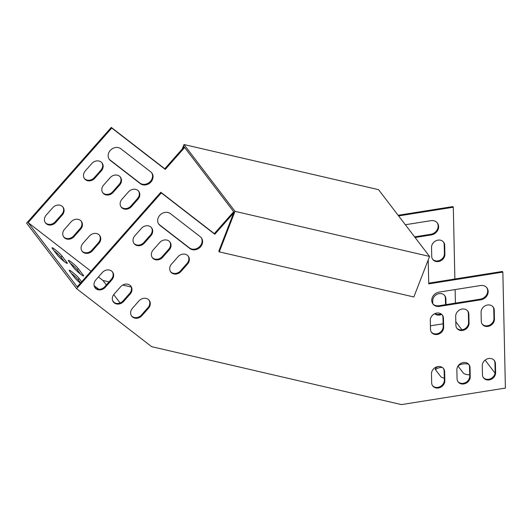 <?xml version="1.0" encoding="UTF-8"?>
<svg xmlns="http://www.w3.org/2000/svg" width="532" height="532" viewBox="0 0 532 532"><rect width="100%" height="100%" fill="white"/><g stroke="black" fill="none" stroke-linecap="round" stroke-linejoin="round"><path stroke-width="0.8" d="M233.621 213.006L214.808 234.28L161.316 192.91L76.635 288.663L151.667 346.678L401.461 404.599L505.4 388.081L502.846 272.105L428.739 283.882L428.213 259.922M444.838 380.699A6.923 5.952 -37.4 0 1 440.21 387.456A6.923 5.952 -37.4 0 1 432.749 385.953A6.923 5.952 -37.4 0 1 431.671 382.794L431.479 373.876A6.923 5.952 -37.4 0 1 436.107 367.12A6.923 5.952 -37.4 0 1 443.562 368.623A6.923 5.952 -37.4 0 1 444.639 371.782L444.838 380.699L444.346 380.061L444.154 371.143A6.923 5.952 142.6 0 0 443.302 368.317M470.228 376.663A6.923 5.952 -37.4 0 1 465.6 383.419A6.923 5.952 -37.4 0 1 458.145 381.916A6.923 5.952 -37.4 0 1 457.061 378.757L456.868 369.84A6.923 5.952 -37.4 0 1 461.497 363.083A6.923 5.952 -37.4 0 1 468.958 364.593A6.923 5.952 -37.4 0 1 470.035 367.745L470.228 376.663L469.743 376.024L469.543 367.107A6.923 5.952 142.6 0 0 468.699 364.28M480.496 285.538A7.914 6.803 -37.4 0 1 486.94 287.872A7.914 6.803 -37.4 0 1 487.312 295.08A7.914 6.803 -37.4 0 1 480.808 299.809L439.432 306.385A7.914 6.803 -37.4 0 1 432.982 304.058A7.914 6.803 -37.4 0 1 432.609 296.843A7.914 6.803 -37.4 0 1 439.113 292.115L480.496 285.538M105.303 287.273L111.813 279.912A6.923 5.952 142.6 0 0 112.565 272.032A6.923 5.952 142.6 0 0 102.31 272.564L95.8 279.925A6.923 5.952 142.6 0 0 95.048 287.805A6.923 5.952 142.6 0 0 105.303 287.273L104.811 286.635A6.923 5.952 -37.4 0 1 94.816 287.473M159.999 225.422L189.864 248.524A7.914 6.803 142.6 0 0 199.886 247.466A7.914 6.803 142.6 0 0 201.369 237.824A7.914 6.803 142.6 0 0 200.285 236.74L170.413 213.645A7.914 6.803 142.6 0 0 160.391 214.702A7.914 6.803 142.6 0 0 158.915 224.338A7.914 6.803 142.6 0 0 159.999 225.422L159.507 224.783A7.914 6.803 -37.4 0 1 158.682 224.005M144.371 243.097L150.882 235.729A6.923 5.952 142.6 0 0 151.633 227.856A6.923 5.952 142.6 0 0 141.379 228.381L134.862 235.749A6.923 5.952 142.6 0 0 134.111 243.623A6.923 5.952 142.6 0 0 144.371 243.097L143.879 242.452A6.923 5.952 -37.4 0 1 133.878 243.297M123.63 301.445L130.141 294.083A6.923 5.952 142.6 0 0 130.892 286.203A6.923 5.952 142.6 0 0 120.638 286.735L114.127 294.096A6.923 5.952 142.6 0 0 113.376 301.977A6.923 5.952 142.6 0 0 123.63 301.445L123.138 300.806A6.923 5.952 -37.4 0 1 113.143 301.644M162.699 257.269L169.209 249.907A6.923 5.952 142.6 0 0 169.961 242.027A6.923 5.952 142.6 0 0 159.706 242.559L153.196 249.92A6.923 5.952 142.6 0 0 152.445 257.801A6.923 5.952 142.6 0 0 162.699 257.269L162.207 256.623A6.923 5.952 -37.4 0 1 152.212 257.468M141.958 315.622L148.475 308.254A6.923 5.952 142.6 0 0 149.226 300.38A6.923 5.952 142.6 0 0 138.965 300.906L132.455 308.274A6.923 5.952 142.6 0 0 131.703 316.148A6.923 5.952 142.6 0 0 141.958 315.622L141.472 314.977A6.923 5.952 -37.4 0 1 131.47 315.822M181.026 271.44L187.537 264.078A6.923 5.952 142.6 0 0 188.288 256.198A6.923 5.952 142.6 0 0 178.034 256.73L171.523 264.091A6.923 5.952 142.6 0 0 170.772 271.972A6.923 5.952 142.6 0 0 181.026 271.44L180.541 270.801A6.923 5.952 -37.4 0 1 170.539 271.639M495.625 372.633A6.923 5.952 -37.4 0 1 490.989 379.389A6.923 5.952 -37.4 0 1 483.535 377.88A6.923 5.952 -37.4 0 1 482.458 374.721L482.258 365.803A6.923 5.952 -37.4 0 1 486.893 359.047A6.923 5.952 -37.4 0 1 494.348 360.556A6.923 5.952 -37.4 0 1 495.425 363.708L495.625 372.633L495.132 371.988L494.933 363.07A6.923 5.952 142.6 0 0 494.088 360.244M494.447 319.12A6.923 5.952 -37.4 0 1 489.812 325.877A6.923 5.952 -37.4 0 1 482.358 324.367A6.923 5.952 -37.4 0 1 481.28 321.215L481.081 312.297A6.923 5.952 -37.4 0 1 485.716 305.541A6.923 5.952 -37.4 0 1 493.171 307.044A6.923 5.952 -37.4 0 1 494.248 310.203L494.447 319.12L493.955 318.475L493.756 309.558A6.923 5.952 142.6 0 0 492.911 306.731M469.051 323.157A6.923 5.952 -37.4 0 1 464.423 329.913A6.923 5.952 -37.4 0 1 456.968 328.404A6.923 5.952 -37.4 0 1 455.884 325.245L455.691 316.327A6.923 5.952 -37.4 0 1 460.32 309.571A6.923 5.952 -37.4 0 1 467.781 311.08A6.923 5.952 -37.4 0 1 468.858 314.239L469.051 323.157L468.566 322.512L468.366 313.594A6.923 5.952 142.6 0 0 467.522 310.768M443.661 327.193A6.923 5.952 -37.4 0 1 439.033 333.95A6.923 5.952 -37.4 0 1 431.572 332.44A6.923 5.952 -37.4 0 1 430.494 329.281L430.302 320.364A6.923 5.952 -37.4 0 1 434.93 313.607A6.923 5.952 -37.4 0 1 442.385 315.117A6.923 5.952 -37.4 0 1 443.462 318.276L443.661 327.193L443.169 326.548L442.976 317.631A6.923 5.952 142.6 0 0 442.125 314.804M233.688 211.729L214.316 233.634L160.824 192.271L77.187 286.848L28.13 222.615L90.999 271.227M502.846 272.105L502.361 271.46L428.726 283.164M432.516 385.62A6.923 5.952 142.6 0 0 439.931 386.717A6.923 5.952 142.6 0 0 444.346 380.061M457.912 381.584A6.923 5.952 142.6 0 0 465.32 382.681A6.923 5.952 142.6 0 0 469.743 376.024M432.749 303.725A7.914 6.803 142.6 0 0 438.94 305.74L480.316 299.164A7.914 6.803 142.6 0 0 486.687 287.559M112.305 271.719A6.923 5.952 -37.4 0 1 111.321 279.267L104.811 286.635M201.109 237.511A7.914 6.803 -37.4 0 1 199.221 246.981A7.914 6.803 -37.4 0 1 189.379 247.879L159.507 224.783M151.374 227.543A6.923 5.952 -37.4 0 1 150.39 235.091L143.879 242.452M130.639 285.897A6.923 5.952 -37.4 0 1 129.648 293.445L123.138 300.806M169.701 241.714A6.923 5.952 -37.4 0 1 168.717 249.262L162.207 256.623M148.967 300.068A6.923 5.952 -37.4 0 1 147.982 307.616L141.472 314.977M188.035 255.892A6.923 5.952 -37.4 0 1 187.051 263.433L180.541 270.801M483.302 377.547A6.923 5.952 142.6 0 0 490.71 378.651A6.923 5.952 142.6 0 0 495.132 371.988M482.125 324.041A6.923 5.952 142.6 0 0 489.54 325.138A6.923 5.952 142.6 0 0 493.955 318.475M456.735 328.078A6.923 5.952 142.6 0 0 464.143 329.175A6.923 5.952 142.6 0 0 468.566 322.512M431.339 332.108A6.923 5.952 142.6 0 0 438.754 333.212A6.923 5.952 142.6 0 0 443.169 326.548M184.138 146.865L164.774 168.764L111.274 127.401L26.6 223.154L76.635 288.663M454.88 279.007L453.304 207.234L452.812 206.589L398.122 215.28M437.138 222.689A7.914 6.803 -37.4 0 1 430.774 234.299L414.608 236.866M45.267 222.602A6.923 5.952 142.6 0 0 55.261 221.764L61.779 214.403A6.923 5.952 142.6 0 0 62.763 206.855M109.133 159.141A7.914 6.803 142.6 0 0 109.958 159.913L139.83 183.008A7.914 6.803 142.6 0 0 149.678 182.11A7.914 6.803 142.6 0 0 151.56 172.647M84.335 178.426A6.923 5.952 142.6 0 0 94.33 177.582L100.841 170.22A6.923 5.952 142.6 0 0 101.825 162.672M63.594 236.773A6.923 5.952 142.6 0 0 73.596 235.935L80.106 228.574A6.923 5.952 142.6 0 0 81.09 221.026M102.663 192.597A6.923 5.952 142.6 0 0 112.664 191.759L119.175 184.391A6.923 5.952 142.6 0 0 120.159 176.843M81.928 250.951A6.923 5.952 142.6 0 0 91.923 250.107L98.433 242.745A6.923 5.952 142.6 0 0 99.418 235.197M120.99 206.768A6.923 5.952 142.6 0 0 130.992 205.931L137.502 198.569A6.923 5.952 142.6 0 0 138.486 191.021M440.995 313.86A6.923 5.952 -37.4 0 1 434.89 313.627M444.546 295.373A6.923 5.952 -37.4 0 1 445.39 298.199L445.53 304.696M443.369 241.861A6.923 5.952 -37.4 0 1 444.213 244.693L444.406 253.611A6.923 5.952 -37.4 0 1 439.991 260.268A6.923 5.952 -37.4 0 1 432.583 259.17M98.413 276.966L102.942 280.464L109.02 281.874M122.726 285.052L131.178 287.014M430.421 325.823L443.109 323.802M461.962 329.827L455.824 321.787L455.691 315.968M455.412 303.127L455.113 289.574M453.304 207.234L398.614 215.925M184.631 147.504L165.259 169.409L111.767 128.046L28.13 222.615M405.344 224.737L430.947 220.667A7.914 6.803 -37.4 0 1 437.397 223.001A7.914 6.803 -37.4 0 1 437.763 230.21A7.914 6.803 -37.4 0 1 431.259 234.938L415.1 237.511M46.251 215.054A6.923 5.952 142.6 0 0 45.499 222.935A6.923 5.952 142.6 0 0 55.754 222.403L62.264 215.041A6.923 5.952 142.6 0 0 63.015 207.161A6.923 5.952 142.6 0 0 52.761 207.693L46.251 215.054M120.87 148.774A7.914 6.803 142.6 0 0 110.849 149.831A7.914 6.803 142.6 0 0 109.366 159.467A7.914 6.803 142.6 0 0 110.45 160.558L140.322 183.653A7.914 6.803 142.6 0 0 150.343 182.596A7.914 6.803 142.6 0 0 151.82 172.96A7.914 6.803 142.6 0 0 150.736 171.869L120.87 148.774M85.32 170.878A6.923 5.952 142.6 0 0 84.568 178.759A6.923 5.952 142.6 0 0 94.822 178.227L101.333 170.865A6.923 5.952 142.6 0 0 102.084 162.985A6.923 5.952 142.6 0 0 91.83 163.517L85.32 170.878M64.578 229.232A6.923 5.952 142.6 0 0 63.827 237.106A6.923 5.952 142.6 0 0 74.088 236.58L80.598 229.212A6.923 5.952 142.6 0 0 81.349 221.339A6.923 5.952 142.6 0 0 71.089 221.864L64.578 229.232M103.647 185.05A6.923 5.952 142.6 0 0 102.895 192.93A6.923 5.952 142.6 0 0 113.15 192.398L119.667 185.036A6.923 5.952 142.6 0 0 120.418 177.156A6.923 5.952 142.6 0 0 110.157 177.688L103.647 185.05M82.912 243.403A6.923 5.952 142.6 0 0 82.161 251.284A6.923 5.952 142.6 0 0 92.415 250.752L98.925 243.39A6.923 5.952 142.6 0 0 99.677 235.51A6.923 5.952 142.6 0 0 89.423 236.042L82.912 243.403M121.974 199.221A6.923 5.952 142.6 0 0 121.223 207.101A6.923 5.952 142.6 0 0 131.484 206.576L137.994 199.207A6.923 5.952 142.6 0 0 138.746 191.334A6.923 5.952 142.6 0 0 128.491 191.859L121.974 199.221M432.775 303.759L432.716 300.932A6.923 5.952 -37.4 0 1 437.344 294.176A6.923 5.952 -37.4 0 1 444.799 295.686A6.923 5.952 -37.4 0 1 445.883 298.844L446.009 304.617M441.713 314.392A6.923 5.952 -37.4 0 1 434.657 313.734M444.705 245.332L444.898 254.249A6.923 5.952 -37.4 0 1 440.27 261.006A6.923 5.952 -37.4 0 1 432.815 259.503A6.923 5.952 -37.4 0 1 431.731 256.344L431.538 247.427A6.923 5.952 -37.4 0 1 436.167 240.67A6.923 5.952 -37.4 0 1 443.622 242.173A6.923 5.952 -37.4 0 1 444.705 245.332L444.213 244.693M458.145 366.222A6.923 2.993 178.7 0 1 468.632 364.201M435.575 369.813A6.923 2.993 178.7 0 1 442.198 367.386M469.709 374.781A6.923 2.993 178.7 0 1 463.173 372.832L458.271 366.408A6.923 2.993 178.7 0 1 458.025 365.996M495.046 373.138L485.104 360.124M444.306 378.152A6.923 2.993 178.7 0 1 440.602 376.417L435.695 369.999A6.923 2.993 178.7 0 1 435.356 369.102A6.923 2.993 178.7 0 1 438.454 366.521M120.106 302.934L113.728 294.588M106.334 284.906L102.942 280.464M57.389 255.101A6.923 0.791 41.5 0 0 62.982 260.54A6.923 0.791 41.5 0 0 67.331 263.367A6.923 0.791 41.5 0 0 66.892 262.449L61.991 256.032A6.923 0.791 41.5 0 0 56.399 250.592A6.923 0.791 41.5 0 0 52.05 247.766A6.923 0.791 41.5 0 0 52.482 248.677L57.389 255.101M73.682 267.702A6.923 0.791 41.5 0 0 79.275 273.135A6.923 0.791 41.5 0 0 83.624 275.962A6.923 0.791 41.5 0 0 83.185 275.051L78.284 268.627A6.923 0.791 41.5 0 0 72.691 263.194A6.923 0.791 41.5 0 0 68.342 260.367A6.923 0.791 41.5 0 0 68.774 261.279L73.682 267.702M81.662 281.787L79.162 278.509A6.923 0.791 41.5 0 0 73.569 273.076A6.923 0.791 41.5 0 0 69.22 270.243A6.923 0.791 41.5 0 0 69.652 271.16L74.56 277.584A6.923 0.791 41.5 0 0 80.399 283.217M95.268 287.918L95.999 287.094A6.923 0.791 41.5 0 0 94.098 285.744M95.999 287.094L98.832 289.282M114.101 302.482A6.923 0.791 41.5 0 0 112.671 300.72M111.274 127.401L111.767 128.046M161.316 192.91L160.824 192.271M64.299 261.591L60.947 257.209A6.923 0.791 41.5 0 0 54.038 250.718M80.591 274.193L77.24 269.804A6.923 0.791 41.5 0 0 70.33 263.313M80.618 282.964L78.118 279.686A6.923 0.791 41.5 0 0 71.208 273.195M214.808 234.28L214.316 233.634M164.774 168.764L165.259 169.409M429.563 256.444L378.545 189.651L183.992 144.538L235.004 211.337L429.563 256.444L413.843 296.976L219.284 251.869L218.798 251.224L233.967 212.102L183.932 146.593L183.58 147.49M182.263 148.98L183.992 144.538M235.004 211.337L219.284 251.869M78.118 279.686L79.162 278.509M82.666 275.643L83.185 275.051M77.24 269.804L78.284 268.627M66.374 263.041L66.892 262.449M60.947 257.209L61.991 256.032M61.779 214.403L62.264 215.041M55.261 221.764L55.754 222.403M111.321 279.267L111.813 279.912M139.83 183.008L140.322 183.653M109.958 159.913L110.45 160.558M189.379 247.879L189.864 248.524M100.841 170.22L101.333 170.865M94.33 177.582L94.822 178.227M150.39 235.091L150.882 235.729M80.106 228.574L80.598 229.212M73.596 235.935L74.088 236.58M129.648 293.445L130.141 294.083M119.175 184.391L119.667 185.036M112.664 191.759L113.15 192.398M168.717 249.262L169.209 249.907M98.433 242.745L98.925 243.39M91.923 250.107L92.415 250.752M147.982 307.616L148.475 308.254M137.502 198.569L137.994 199.207M130.992 205.931L131.484 206.576M187.051 263.433L187.537 264.078M445.39 298.199L445.883 298.844M494.933 363.07L495.425 363.708M430.774 234.299L431.259 234.938M480.316 299.164L480.808 299.809M438.94 305.74L439.432 306.385M444.406 253.611L444.898 254.249M493.756 309.558L494.248 310.203M469.543 367.107L470.035 367.745M468.366 313.594L468.858 314.239M444.154 371.143L444.639 371.782M442.976 317.631L443.462 318.276"/></g></svg>
